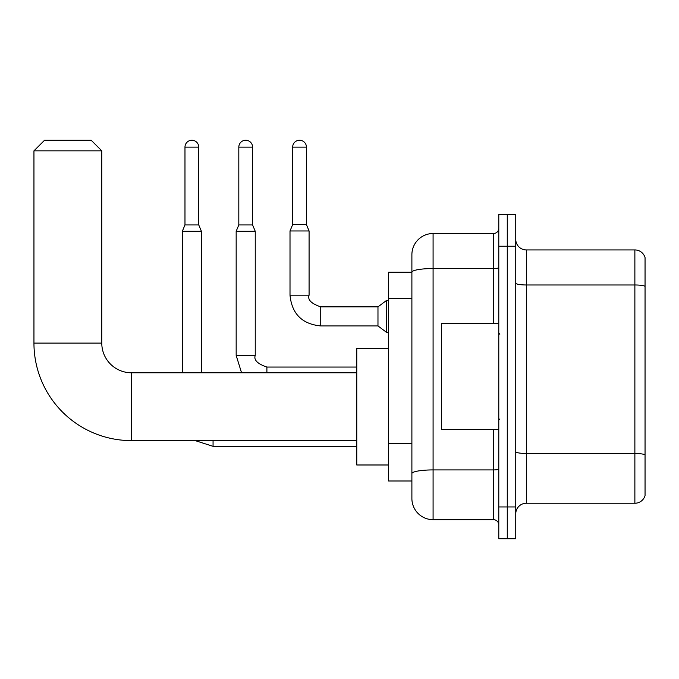 <?xml version="1.0" encoding="UTF-8"?>
<svg xmlns="http://www.w3.org/2000/svg" width="679" height="679" viewBox="0 0 679 679"><rect width="100%" height="100%" fill="white"/><g stroke="black" fill="none" stroke-linecap="round" stroke-linejoin="round"><path stroke-width="1.02" d="M493.497 323.603L493.497 268.544L433.083 268.544A21.193 3.684 180 0 0 411.89 272.228L411.89 254.71A21.193 21.193 0 0 1 433.083 233.517L433.083 519.673A21.193 21.193 0 0 1 411.89 498.471L411.89 266.372L411.89 272.203L388.566 272.203L388.566 480.987L411.89 480.987M498.793 506.95L498.793 538.753L507.272 538.753L507.272 506.95L507.272 538.753L515.751 538.753L515.751 506.95L507.272 506.95L507.272 246.231L507.272 506.95L498.793 506.95L498.793 246.231L507.272 246.231L507.272 214.437L507.272 246.231L515.751 246.231L515.751 506.95M515.751 246.231L515.751 214.437L498.793 214.437L498.793 246.231M433.083 519.673L493.497 519.673L493.497 429.586M433.083 233.517L493.497 233.517A5.296 5.296 0 0 0 498.793 228.22M411.89 498.471L411.89 477.278M411.89 254.71L411.89 266.372M498.793 524.969A5.296 5.296 0 0 0 493.497 519.673M515.751 513.842A10.601 10.601 0 0 1 526.352 503.241L634.873 503.241L634.873 249.94L526.352 249.94A10.601 10.601 0 0 1 515.751 239.347A10.601 10.601 0 0 0 526.352 249.94L526.352 503.241M645.05 257.579A10.601 10.601 0 0 0 634.873 249.94A10.601 10.601 0 0 1 645.05 257.579L645.05 495.611A10.601 10.601 0 0 1 634.873 503.241M515.751 283.135A10.601 1.842 0 0 0 526.352 284.976L634.873 284.976A10.601 1.842 180 0 1 645.05 286.3L645.05 258.419M356.772 440.612L131.454 440.612L131.454 372.779A29.672 29.672 0 0 1 101.782 343.107L101.782 150.848L33.95 150.848L44.551 140.247L91.181 140.247L101.782 150.848M131.454 440.612A97.504 97.504 0 0 1 33.95 343.107L33.95 150.848M356.772 372.779L131.454 372.779A29.672 29.672 0 0 1 101.782 343.107L33.95 343.107M388.566 348.403L356.772 348.403L356.772 464.988L388.566 464.988M198.752 224.936L184.977 224.936L184.977 147.139A6.892 6.892 0 0 1 191.868 140.247A6.892 6.892 0 0 1 198.752 147.139L198.752 224.936L201.4 231.293L201.4 372.779M182.328 372.779L182.328 231.293L201.4 231.293M252.596 224.936L238.813 224.936L238.813 147.139A6.892 6.892 0 0 1 245.705 140.247A6.892 6.892 0 0 1 252.596 147.139L252.596 224.936L255.245 231.293L236.165 231.293L236.165 355.397L255.228 355.397M306.433 224.613L292.657 224.613L292.657 147.139A6.892 6.892 0 0 1 299.541 140.247A6.892 6.892 0 0 1 306.433 147.139L306.433 224.613L309.081 230.97L290.009 230.97L290.009 295.195L309.081 295.195L309.081 230.97M320.743 306.857L377.974 306.857L377.974 325.937L320.743 325.937L320.743 306.857C311.33 303.657 307.443 299.77 309.081 295.195M377.974 306.857L386.453 300.5L386.453 332.294L388.566 332.294M498.793 323.603L441.562 323.603L441.562 429.586L498.793 429.586M411.89 298.471L388.566 298.471M411.89 443.676L388.566 443.676M498.793 468.994A5.296 0.917 0 0 1 493.497 469.919L433.083 469.919A21.193 3.684 180 0 0 411.89 473.594M498.793 267.628A5.296 0.917 0 0 1 493.497 268.544L493.497 233.517M645.05 454.811A10.601 1.842 180 0 0 634.873 453.487L526.352 453.487A10.601 1.842 0 0 1 515.751 451.645M356.772 446.332L213.062 446.332L195.204 440.612L213.062 446.332L195.204 440.612L213.062 446.332L195.204 440.612L213.062 446.332L195.204 440.612L213.062 446.332L213.062 440.612M184.977 147.139L198.752 147.139M238.813 147.139L252.596 147.139M266.898 367.076L266.898 372.779M292.657 147.139L306.433 147.139M184.977 224.936L182.328 231.293M236.165 355.397L241.554 372.779M356.772 367.059L266.898 367.059C257.494 363.859 253.607 359.972 255.245 355.397L255.245 231.293M238.813 224.936L236.165 231.293M290.009 295.195C291.851 313.842 302.096 324.095 320.743 325.937C302.096 324.095 291.851 313.842 290.009 295.195C291.851 313.842 302.096 324.095 320.743 325.937C302.096 324.095 291.851 313.842 290.009 295.195C291.851 313.842 302.096 324.095 320.743 325.937C302.096 324.095 291.851 313.842 290.009 295.195C291.851 313.842 302.096 324.095 320.743 325.937C302.096 324.095 291.851 313.842 290.009 295.195C291.851 313.842 302.096 324.095 320.743 325.937C302.096 324.095 291.851 313.842 290.009 295.195C291.851 313.842 302.096 324.095 320.743 325.937C302.096 324.095 291.851 313.842 290.009 295.195C291.851 313.842 302.096 324.095 320.743 325.937C302.096 324.095 291.851 313.842 290.009 295.195C291.851 313.842 302.096 324.095 320.743 325.937C302.096 324.095 291.851 313.842 290.009 295.195C291.851 313.842 302.096 324.095 320.743 325.937M377.974 325.937L386.453 332.294M292.657 224.613L290.009 230.97M386.453 300.5L388.566 300.5M499.854 334.204L498.793 333.143M499.854 418.985L498.793 420.046"/></g></svg>
